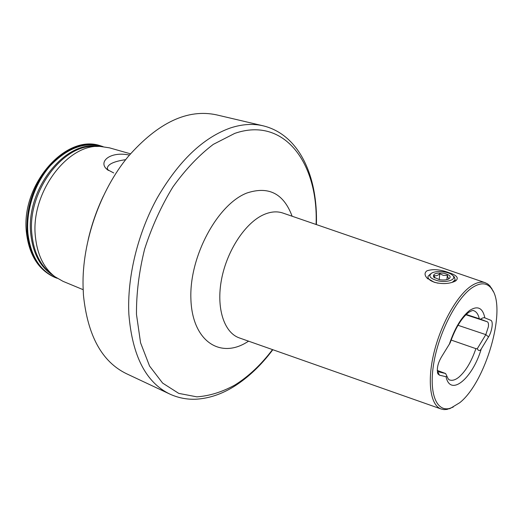 <?xml version="1.0" encoding="UTF-8"?>
<svg xmlns="http://www.w3.org/2000/svg" width="523" height="523" viewBox="0 0 523 523"><rect width="100%" height="100%" fill="white"/><g stroke="black" fill="none" stroke-linecap="round" stroke-linejoin="round"><path stroke-width="0.78" d="M125.69 159.659C113.622 161.411 107.496 164.372 107.3 168.543L108.431 170.472M113.72 172.95L107.241 169.544C97.664 162.084 109.85 150.957 129.403 155.07M169.792 394.061L126.468 373.703C101.965 361.818 87.622 335.648 83.451 295.207L83.059 286.244C81.987 242.273 100.109 190.248 128.266 156.449C158.201 122.474 187.646 108.614 216.607 114.877L263.206 125.834C253.047 123.421 242.084 124.141 230.316 127.998C203.107 137.693 178.788 160.927 157.358 197.707C137.627 233.454 127.004 277.497 128.867 314.251C132.273 355.882 145.917 382.483 169.792 394.061C178.068 397.846 186.724 399.565 195.752 399.226C208.834 398.493 221.628 394.231 234.141 386.432C248.333 377.449 261.232 365.211 272.829 349.717M88.184 239.684C91.656 224.609 96.709 210.089 103.358 196.125M83.15 289.683L63.008 281.328L54.98 276.745C43.932 268.247 37.421 255.021 35.446 237.056C30.118 193.53 67.382 143.413 100.357 146.453L109.497 147.846L130.469 153.814M451.114 340.048L475.891 348.651L477.257 348.736L485.821 334.628L488.404 326.679C488.678 323.927 488.319 322.299 487.325 321.782L479.277 318.736C478.284 314.33 476.44 311.656 473.733 310.708L473.256 310.577M434.136 282.217L426.905 277.916C424.441 275.072 424.447 272.712 426.925 270.829C432.952 268.829 440.288 269.443 448.93 272.679C456.762 275.229 459.057 277.929 455.808 280.792L454.657 281.439C448.695 283.982 441.857 284.244 434.136 282.217M472.197 287.676C456.599 298.103 438.764 332.733 433.73 363.38C428.54 394.12 436.921 413.137 450.95 408.012L459.737 402.71C485.651 382.32 506.735 309.949 492.202 289.546C487.606 282.629 480.938 282.002 472.197 287.676M493.411 291.729L489.953 285.944L487.691 283.95L485.122 282.675C481.095 281.348 476.42 282.479 471.092 286.061C456.939 295.58 440.693 324.476 433.848 353.254C426.938 382.071 430.507 405.377 441.131 408.999L443.935 409.594L446.943 409.437L453.251 407.051M477.257 348.736C478.578 351.077 479.911 351.149 481.252 348.952L488.534 336.91C491.587 332.399 493.686 321.854 490.966 320.357L484.847 317.866C483.808 317.454 482.396 317.899 480.624 319.187M466.189 314.454L479.277 318.736M437.202 370.395L445.622 373.54L437.751 371.605M473.433 310.61L473.544 310.642C473.322 310.119 471.772 310.642 468.902 312.218C461.75 317.592 455.487 327.829 450.113 342.918L441.536 356.849C437.712 363.367 436.522 369.055 437.96 373.912L439.451 375.168L446.041 376.73L446.877 376.109L445.622 373.54M438.156 283.191L437.725 283.106C430.847 281.505 427.611 279.23 428.017 276.281L430.606 273.823M434.861 278.033L434.077 275.549C435.849 276.177 437.744 275.582 439.758 273.764L443.445 275.431L447.315 275.222C447.838 277.517 448.486 278.609 449.264 278.498M444.053 273.287C450.113 274.902 451.637 276.817 448.629 279.047C446.191 280.086 443.086 280.282 439.313 279.628L433.717 277.105C432.626 273.771 436.071 272.503 444.053 273.287M438.352 280.923C429.971 278.635 427.834 275.967 431.952 272.921C435.332 271.437 439.68 271.143 444.988 272.038C448.786 272.81 451.441 274.006 452.944 275.634C456.651 279.439 447.387 282.858 438.352 280.923M453.604 276.268L454.395 277.04L455.147 279.818L452.192 282.381M439.215 279.609L439.758 273.764M446.89 279.635L447.315 275.222M53.503 275.582C40.676 267.717 33.119 254.008 30.824 234.454C25.189 189.744 65.512 139.425 98.474 146.447M316.088 224.478C318.533 164.202 285.015 115.969 234.749 133.391L213.299 144.374C198.897 155.292 185.404 169.53 172.812 187.09C161.176 206.199 151.775 226.884 144.609 249.151C139.033 271.666 136.32 293.416 136.477 314.408L140.569 342.794L149.565 366.048L162.62 383.091L178.742 393.381L196.864 396.852C209.579 395.944 222.321 391.962 235.089 384.908C248.693 376.37 261.173 364.603 272.516 349.606M53.333 275.444L51.156 273.719C40.31 265.377 33.91 252.432 31.955 234.879C26.693 192.366 63.093 143.498 95.48 146.447L98.259 146.453M57.066 278.197C40.657 271.738 30.962 256.95 27.967 233.82C25.758 210.651 34.596 183.586 50.188 165.856C67.415 147.826 84.981 141.406 102.887 146.61M57.236 278.308L55.02 277.471C39.473 270.554 30.295 255.956 27.471 233.676C25.96 208.769 33.119 186.397 48.946 166.543C65.669 148.46 82.967 141.583 100.834 145.91L100.691 145.865M54.876 277.412L54.738 277.353C39.192 270.437 30.007 255.839 27.183 233.565C25.673 208.664 32.825 186.293 48.652 166.451C65.375 148.375 82.673 141.498 100.54 145.825C65.584 133.313 20.417 185.22 26.47 232.853M248.595 341.179L246.228 342.624C219.333 358.856 191.797 340.453 190.869 298.149C189.522 255.989 217.62 204.316 246.817 193.046C268.606 185.809 283.701 193.536 292.115 216.228M283.538 213.273L282.753 213.005C277 211.083 270.692 211.619 263.827 214.607C245.568 222.55 227.093 250.249 221.582 279.125C215.979 308.014 224.086 332.661 239.266 337.891L240.044 338.165M465.875 314.761L487.325 321.782M484.847 317.866C482.709 307.838 477.669 305.347 469.732 310.401C461.528 316.853 454.709 328.202 449.277 344.435M449.159 379.763L449.617 379.953C452.29 380.881 455.363 379.966 458.828 377.207C465.705 371.245 471.393 361.726 475.891 348.651M446.041 376.73C450.336 397.264 472.55 378.417 481.252 348.952M457.991 325.28L485.821 334.628L488.534 336.91M437.594 371.539L439.451 375.168M107.581 169.347L107.3 168.543M108.084 170.223L107.241 169.544M103.096 146.63L100.834 145.91M428.043 278.994L426.905 277.916M450.95 408.012L449.479 408.783M441.131 408.999L239.266 337.891M449.322 379.842L449.427 379.888C448.897 380.051 448.048 378.789 446.877 376.109M485.122 282.675L282.753 213.005M492.202 289.546L491.528 288.029M437.45 372.533L437.96 373.912M55.02 277.471L54.738 277.353C38.663 270.071 29.242 255.276 26.477 232.97M316.402 224.589C317.906 177.362 299.856 134.816 263.206 125.834M452.944 275.634L454.395 277.04M434.214 277.576L433.717 277.105M455.147 279.818L455.003 281.263"/></g></svg>
